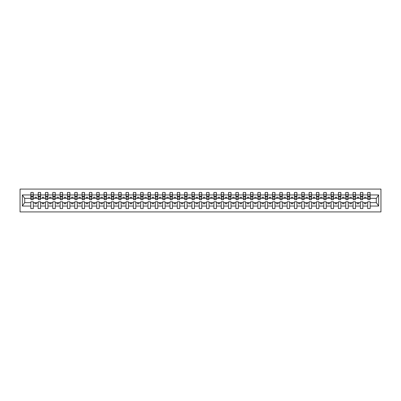 <?xml version="1.0" encoding="UTF-8"?>
<svg xmlns="http://www.w3.org/2000/svg" width="401" height="401" viewBox="0 0 401 401"><rect width="100%" height="100%" fill="white"/><g stroke="black" fill="none" stroke-linecap="round" stroke-linejoin="round"><path stroke-width="0.6" d="M20.05 211.923L380.95 211.923L380.95 189.077L20.05 189.077L20.05 211.923M370.053 199.212L370.168 198.335L376.384 198.335L378.629 194.951L378.629 206.049L370.168 206.049L370.168 201.788L367.707 201.788L367.707 202.665L362.845 202.665L362.845 201.788L360.384 201.788L360.384 202.665L355.522 202.665L355.522 201.788L353.06 201.788L353.06 202.665L348.198 202.665L348.198 201.788L345.737 201.788L345.737 202.665L340.875 202.665L340.875 201.788L338.414 201.788L338.414 202.665L333.552 202.665L333.552 201.788L331.091 201.788L331.091 202.665L326.229 202.665L326.229 201.788L323.767 201.788L323.767 202.665L318.905 202.665L318.905 201.788L316.444 201.788L316.444 202.665L311.582 202.665L311.582 201.788L309.121 201.788L309.121 202.665L304.259 202.665L304.259 201.788L301.798 201.788L301.798 202.665L296.935 202.665L296.935 201.788L294.474 201.788L294.474 202.665L289.612 202.665L289.612 201.788L287.151 201.788L287.151 202.665L282.289 202.665L282.289 201.788L279.828 201.788L279.828 202.665L274.966 202.665L274.966 201.788L272.505 201.788L272.505 202.665L267.642 202.665L267.642 201.788L265.181 201.788L265.181 202.665L260.319 202.665L260.319 201.788L257.858 201.788L257.858 202.665L252.996 202.665L252.996 201.788L250.535 201.788L250.535 202.665L245.673 202.665L245.673 201.788L243.212 201.788L243.212 202.665L238.349 202.665L238.349 201.788L235.888 201.788L235.888 202.665L231.026 202.665L231.026 201.788L228.565 201.788L228.565 202.665L223.703 202.665L223.703 201.788L221.242 201.788L221.242 202.665L216.38 202.665L216.38 201.788L213.918 201.788L213.918 202.665L209.051 202.665L209.051 201.788L206.595 201.788L206.595 202.665L201.728 202.665L201.728 201.788L199.272 201.788L199.272 202.665L194.405 202.665L194.405 201.788L191.949 201.788L191.949 202.665L187.082 202.665L187.082 201.788L184.62 201.788L184.62 202.665L179.758 202.665L179.758 201.788L177.297 201.788L177.297 202.665L172.435 202.665L172.435 201.788L169.974 201.788L169.974 202.665L165.112 202.665L165.112 201.788L162.651 201.788L162.651 202.665L157.788 202.665L157.788 201.788L155.327 201.788L155.327 202.665L150.465 202.665L150.465 201.788L148.004 201.788L148.004 202.665L143.142 202.665L143.142 201.788L140.681 201.788L140.681 202.665L135.819 202.665L135.819 201.788L133.358 201.788L133.358 202.665L128.495 202.665L128.495 201.788L126.034 201.788L126.034 202.665L121.172 202.665L121.172 201.788L118.711 201.788L118.711 202.665L113.849 202.665L113.849 201.788L111.388 201.788L111.388 202.665L106.526 202.665L106.526 201.788L104.065 201.788L104.065 202.665L99.202 202.665L99.202 201.788L96.741 201.788L96.741 202.665L91.879 202.665L91.879 201.788L89.418 201.788L89.418 202.665L84.556 202.665L84.556 201.788L82.095 201.788L82.095 202.665L77.233 202.665L77.233 201.788L74.771 201.788L74.771 202.665L69.909 202.665L69.909 201.788L67.448 201.788L67.448 202.665L62.586 202.665L62.586 201.788L60.125 201.788L60.125 202.665L55.263 202.665L55.263 201.788L52.802 201.788L52.802 202.665L47.94 202.665L47.94 201.788L45.478 201.788L45.478 202.665L40.616 202.665L40.616 201.788L38.155 201.788L38.155 202.665L33.293 202.665L33.293 201.788L30.832 201.788L30.832 202.665L24.616 202.665L22.371 206.049L22.371 194.951L24.616 198.335L30.832 198.335L30.832 194.951L22.371 194.951M370.168 206.049L370.168 208.555L367.707 208.555L367.707 202.665M367.707 206.049L362.845 206.049L362.845 208.555L360.384 208.555L360.384 202.665M362.845 206.049L362.845 202.665M360.384 206.049L355.522 206.049L355.522 208.555L353.06 208.555L353.06 202.665M355.522 206.049L355.522 202.665M353.06 206.049L348.198 206.049L348.198 208.555L345.737 208.555L345.737 202.665M348.198 206.049L348.198 202.665M345.737 206.049L340.875 206.049L340.875 208.555L338.414 208.555L338.414 202.665M340.875 206.049L340.875 202.665M338.414 206.049L333.552 206.049L333.552 208.555L331.091 208.555L331.091 202.665M333.552 206.049L333.552 202.665M331.091 206.049L326.229 206.049L326.229 208.555L323.767 208.555L323.767 202.665M326.229 206.049L326.229 202.665M323.767 206.049L318.905 206.049L318.905 208.555L316.444 208.555L316.444 202.665M318.905 206.049L318.905 202.665M316.444 206.049L311.582 206.049L311.582 208.555L309.121 208.555L309.121 202.665M311.582 206.049L311.582 202.665M309.121 206.049L304.259 206.049L304.259 208.555L301.798 208.555L301.798 202.665M304.259 206.049L304.259 202.665M301.798 206.049L296.935 206.049L296.935 208.555L294.474 208.555L294.474 202.665M296.935 206.049L296.935 202.665M294.474 206.049L289.612 206.049L289.612 208.555L287.151 208.555L287.151 202.665M289.612 206.049L289.612 202.665M287.151 206.049L282.289 206.049L282.289 208.555L279.828 208.555L279.828 202.665M282.289 206.049L282.289 202.665M279.828 206.049L274.966 206.049L274.966 208.555L272.505 208.555L272.505 202.665M274.966 206.049L274.966 202.665M272.505 206.049L267.642 206.049L267.642 208.555L265.181 208.555L265.181 202.665M267.642 206.049L267.642 202.665M265.181 206.049L260.319 206.049L260.319 208.555L257.858 208.555L257.858 202.665M260.319 206.049L260.319 202.665M257.858 206.049L252.996 206.049L252.996 208.555L250.535 208.555L250.535 202.665M252.996 206.049L252.996 202.665M250.535 206.049L245.673 206.049L245.673 208.555L243.212 208.555L243.212 202.665M245.673 206.049L245.673 202.665M243.212 206.049L238.349 206.049L238.349 208.555L235.888 208.555L235.888 202.665M238.349 206.049L238.349 202.665M235.888 206.049L231.026 206.049L231.026 208.555L228.565 208.555L228.565 202.665M231.026 206.049L231.026 202.665M228.565 206.049L223.703 206.049L223.703 208.555L221.242 208.555L221.242 202.665M223.703 206.049L223.703 202.665M221.242 206.049L216.38 206.049L216.38 208.555L213.918 208.555L213.918 202.665M216.38 206.049L216.38 202.665M213.918 206.049L209.051 206.049L209.051 208.555L206.595 208.555L206.595 202.665M209.051 206.049L209.051 202.665M206.595 206.049L201.728 206.049L201.728 208.555L199.272 208.555L199.272 202.665M201.728 206.049L201.728 202.665M199.272 206.049L194.405 206.049L194.405 208.555L191.949 208.555L191.949 202.665M194.405 206.049L194.405 202.665M191.949 206.049L187.082 206.049L187.082 208.555L184.62 208.555L184.62 202.665M187.082 206.049L187.082 202.665M184.62 206.049L179.758 206.049L179.758 208.555L177.297 208.555L177.297 202.665M179.758 206.049L179.758 202.665M177.297 206.049L172.435 206.049L172.435 208.555L169.974 208.555L169.974 202.665M172.435 206.049L172.435 202.665M169.974 206.049L165.112 206.049L165.112 208.555L162.651 208.555L162.651 202.665M165.112 206.049L165.112 202.665M162.651 206.049L157.788 206.049L157.788 208.555L155.327 208.555L155.327 202.665M157.788 206.049L157.788 202.665M155.327 206.049L150.465 206.049L150.465 208.555L148.004 208.555L148.004 202.665M150.465 206.049L150.465 202.665M148.004 206.049L143.142 206.049L143.142 208.555L140.681 208.555L140.681 202.665M143.142 206.049L143.142 202.665M140.681 206.049L135.819 206.049L135.819 208.555L133.358 208.555L133.358 202.665M135.819 206.049L135.819 202.665M133.358 206.049L128.495 206.049L128.495 208.555L126.034 208.555L126.034 202.665M128.495 206.049L128.495 202.665M126.034 206.049L121.172 206.049L121.172 208.555L118.711 208.555L118.711 202.665M121.172 206.049L121.172 202.665M118.711 206.049L113.849 206.049L113.849 208.555L111.388 208.555L111.388 202.665M113.849 206.049L113.849 202.665M111.388 206.049L106.526 206.049L106.526 208.555L104.065 208.555L104.065 202.665M106.526 206.049L106.526 202.665M104.065 206.049L99.202 206.049L99.202 208.555L96.741 208.555L96.741 202.665M99.202 206.049L99.202 202.665M96.741 206.049L91.879 206.049L91.879 208.555L89.418 208.555L89.418 202.665M91.879 206.049L91.879 202.665M89.418 206.049L84.556 206.049L84.556 208.555L82.095 208.555L82.095 202.665M84.556 206.049L84.556 202.665M82.095 206.049L77.233 206.049L77.233 208.555L74.771 208.555L74.771 202.665M77.233 206.049L77.233 202.665M74.771 206.049L69.909 206.049L69.909 208.555L67.448 208.555L67.448 202.665M69.909 206.049L69.909 202.665M67.448 206.049L62.586 206.049L62.586 208.555L60.125 208.555L60.125 202.665M62.586 206.049L62.586 202.665M60.125 206.049L55.263 206.049L55.263 208.555L52.802 208.555L52.802 202.665M55.263 206.049L55.263 202.665M52.802 206.049L47.94 206.049L47.94 208.555L45.478 208.555L45.478 202.665M47.94 206.049L47.94 202.665M45.478 206.049L40.616 206.049L40.616 208.555L38.155 208.555L38.155 202.665M40.616 206.049L40.616 202.665M367.827 198.695L370.053 198.695L370.053 199.708L367.827 199.708L367.707 192.445L367.707 194.951L362.845 194.951L362.73 199.212M367.827 199.212L367.707 194.951M360.504 198.695L362.73 198.695L362.73 199.708L360.504 199.708L360.384 192.445L360.384 194.951L355.522 194.951L355.406 199.212M360.504 199.212L360.384 194.951M353.181 198.695L355.406 198.695L355.406 199.708L353.181 199.708L353.06 192.445L353.06 194.951L348.198 194.951L348.083 199.212M353.181 199.212L353.06 194.951M345.857 198.695L348.083 198.695L348.083 199.708L345.857 199.708L345.737 192.445L345.737 194.951L340.875 194.951L340.76 199.212M345.857 199.212L345.737 194.951M338.534 198.695L340.76 198.695L340.76 199.708L338.534 199.708L338.414 192.445L338.414 194.951L333.552 194.951L333.437 199.212M338.534 199.212L338.414 194.951M331.211 198.695L333.437 198.695L333.437 199.708L331.211 199.708L331.091 192.445L331.091 194.951L326.229 194.951L326.113 199.212M331.211 199.212L331.091 194.951M323.888 198.695L326.113 198.695L326.113 199.708L323.888 199.708L323.767 192.445L323.767 194.951L318.905 194.951L318.79 199.212M323.888 199.212L323.767 194.951M316.564 198.695L318.79 198.695L318.79 199.708L316.564 199.708L316.444 192.445L316.444 194.951L311.582 194.951L311.467 199.212M316.564 199.212L316.444 194.951M309.241 198.695L311.467 198.695L311.467 199.708L309.241 199.708L309.121 192.445L309.121 194.951L304.259 194.951L304.143 199.212M309.241 199.212L309.121 194.951M301.913 198.695L304.143 198.695L304.143 199.708L301.913 199.708L301.798 192.445L301.798 194.951L296.935 194.951L296.82 199.212M301.913 199.212L301.798 194.951M294.59 198.695L296.82 198.695L296.82 199.708L294.59 199.708L294.474 192.445L294.474 194.951L289.612 194.951L289.497 199.212M294.59 199.212L294.474 194.951M287.266 198.695L289.497 198.695L289.497 199.708L287.266 199.708L287.151 192.445L287.151 194.951L282.289 194.951L282.174 199.212M287.266 199.212L287.151 194.951M279.943 198.695L282.174 198.695L282.174 199.708L279.943 199.708L279.828 192.445L279.828 194.951L274.966 194.951L274.845 199.212M279.943 199.212L279.828 194.951M272.62 198.695L274.845 198.695L274.845 199.708L272.62 199.708L272.505 192.445L272.505 194.951L267.642 194.951L267.522 199.212M272.62 199.212L272.505 194.951M265.297 198.695L267.522 198.695L267.522 199.708L265.297 199.708L265.181 192.445L265.181 194.951L260.319 194.951L260.199 199.212M265.297 199.212L265.181 194.951M257.973 198.695L260.199 198.695L260.199 199.708L257.973 199.708L257.858 192.445L257.858 194.951L252.996 194.951L252.876 199.212M257.973 199.212L257.858 194.951M250.65 198.695L252.876 198.695L252.876 199.708L250.65 199.708L250.535 192.445L250.535 194.951L245.673 194.951L245.552 199.212M250.65 199.212L250.535 194.951M243.327 198.695L245.552 198.695L245.552 199.708L243.327 199.708L243.212 192.445L243.212 194.951L238.349 194.951L238.229 199.212M243.327 199.212L243.212 194.951M236.004 198.695L238.229 198.695L238.229 199.708L236.004 199.708L235.888 192.445L235.888 194.951L231.026 194.951L230.906 199.212M236.004 199.212L235.888 194.951M228.68 198.695L230.906 198.695L230.906 199.708L228.68 199.708L228.565 192.445L228.565 194.951L223.703 194.951L223.583 199.212M228.68 199.212L228.565 194.951M221.357 198.695L223.583 198.695L223.583 199.708L221.357 199.708L221.242 192.445L221.242 194.951L216.38 194.951L216.259 199.212M221.357 199.212L221.242 194.951M214.034 198.695L216.259 198.695L216.259 199.708L214.034 199.708L213.918 192.445L213.918 194.951L209.051 194.951L208.936 199.212M214.034 199.212L213.918 194.951M206.71 198.695L208.936 198.695L208.936 199.708L206.71 199.708L206.595 192.445L206.595 194.951L201.728 194.951L201.613 199.212M206.71 199.212L206.595 194.951M199.387 198.695L201.613 198.695L201.613 199.708L199.387 199.708L199.272 192.445L199.272 194.951L194.405 194.951L194.29 199.212M199.387 199.212L199.272 194.951M192.064 198.695L194.29 198.695L194.29 199.708L192.064 199.708L191.949 192.445L191.949 194.951L187.082 194.951L186.966 199.212M192.064 199.212L191.949 194.951M184.741 198.695L186.966 198.695L186.966 199.708L184.741 199.708L184.62 192.445L184.62 194.951L179.758 194.951L179.643 199.212M184.741 199.212L184.62 194.951M177.417 198.695L179.643 198.695L179.643 199.708L177.417 199.708L177.297 192.445L177.297 194.951L172.435 194.951L172.32 199.212M177.417 199.212L177.297 194.951M170.094 198.695L172.32 198.695L172.32 199.708L170.094 199.708L169.974 192.445L169.974 194.951L165.112 194.951L164.996 199.212M170.094 199.212L169.974 194.951M162.771 198.695L164.996 198.695L164.996 199.708L162.771 199.708L162.651 192.445L162.651 194.951L157.788 194.951L157.673 199.212M162.771 199.212L162.651 194.951M155.448 198.695L157.673 198.695L157.673 199.708L155.448 199.708L155.327 192.445L155.327 194.951L150.465 194.951L150.35 199.212M155.448 199.212L155.327 194.951M148.124 198.695L150.35 198.695L150.35 199.708L148.124 199.708L148.004 192.445L148.004 194.951L143.142 194.951L143.027 199.212M148.124 199.212L148.004 194.951M140.801 198.695L143.027 198.695L143.027 199.708L140.801 199.708L140.681 192.445L140.681 194.951L135.819 194.951L135.703 199.212M140.801 199.212L140.681 194.951M133.478 198.695L135.703 198.695L135.703 199.708L133.478 199.708L133.358 192.445L133.358 194.951L128.495 194.951L128.38 199.212M133.478 199.212L133.358 194.951M126.155 198.695L128.38 198.695L128.38 199.708L126.155 199.708L126.034 192.445L126.034 194.951L121.172 194.951L121.057 199.212M126.155 199.212L126.034 194.951M118.826 198.695L121.057 198.695L121.057 199.708L118.826 199.708L118.711 192.445L118.711 194.951L113.849 194.951L113.734 199.212M118.826 199.212L118.711 194.951M111.503 198.695L113.734 198.695L113.734 199.708L111.503 199.708L111.388 192.445L111.388 194.951L106.526 194.951L106.41 199.212M111.503 199.212L111.388 194.951M104.18 198.695L106.41 198.695L106.41 199.708L104.18 199.708L104.065 192.445L104.065 194.951L99.202 194.951L99.087 199.212M104.18 199.212L104.065 194.951M96.857 198.695L99.087 198.695L99.087 199.708L96.857 199.708L96.741 192.445L96.741 194.951L91.879 194.951L91.759 199.212M96.857 199.212L96.741 194.951M89.533 198.695L91.759 198.695L91.759 199.708L89.533 199.708L89.418 192.445L89.418 194.951L84.556 194.951L84.436 199.212M89.533 199.212L89.418 194.951M82.21 198.695L84.436 198.695L84.436 199.708L82.21 199.708L82.095 192.445L82.095 194.951L77.233 194.951L77.112 199.212M82.21 199.212L82.095 194.951M74.887 198.695L77.112 198.695L77.112 199.708L74.887 199.708L74.771 192.445L74.771 194.951L69.909 194.951L69.789 199.212M74.887 199.212L74.771 194.951M67.563 198.695L69.789 198.695L69.789 199.708L67.563 199.708L67.448 192.445L67.448 194.951L62.586 194.951L62.466 199.212M67.563 199.212L67.448 194.951M60.24 198.695L62.466 198.695L62.466 199.708L60.24 199.708L60.125 192.445L60.125 194.951L55.263 194.951L55.143 199.212M60.24 199.212L60.125 194.951M52.917 198.695L55.143 198.695L55.143 199.708L52.917 199.708L52.802 192.445L52.802 194.951L47.94 194.951L47.819 199.212M52.917 199.212L52.802 194.951M45.594 198.695L47.819 198.695L47.819 199.708L45.594 199.708L45.478 192.445L45.478 194.951L40.616 194.951L40.496 199.212M45.594 199.212L45.478 194.951M38.27 198.695L40.496 198.695L40.496 199.708L38.27 199.708L38.27 192.445L38.155 194.951L33.293 194.951L33.173 192.445L33.173 199.708L30.947 199.708L30.947 196.956L33.173 196.956M38.27 199.212L38.155 194.951M38.155 206.049L33.293 206.049L33.293 208.555L30.832 208.555L30.832 202.665M33.293 206.049L33.293 202.665M30.947 196.956L30.947 192.445L30.832 194.951M30.832 198.335L30.947 199.212M370.168 198.335L370.053 192.445L370.053 198.695M360.384 192.445L362.845 192.445L362.845 194.951M353.06 192.445L355.522 192.445L355.522 194.951M345.737 192.445L348.198 192.445L348.198 194.951M338.414 192.445L340.875 192.445L340.875 194.951M331.091 192.445L333.552 192.445L333.552 194.951M323.767 192.445L326.229 192.445L326.229 194.951M316.444 192.445L318.905 192.445L318.905 194.951M309.121 192.445L311.582 192.445L311.582 194.951M301.798 192.445L304.259 192.445L304.259 194.951M294.474 192.445L296.935 192.445L296.935 194.951M287.151 192.445L289.612 192.445L289.612 194.951M279.828 192.445L282.289 192.445L282.289 194.951M272.505 192.445L274.966 192.445L274.966 194.951M265.181 192.445L267.642 192.445L267.642 194.951M257.858 192.445L260.319 192.445L260.319 194.951M250.535 192.445L252.996 192.445L252.996 194.951M243.212 192.445L245.673 192.445L245.673 194.951M235.888 192.445L238.349 192.445L238.349 194.951M228.565 192.445L231.026 192.445L231.026 194.951M221.242 192.445L223.703 192.445L223.703 194.951M213.918 192.445L216.38 192.445L216.38 194.951M206.595 192.445L209.051 192.445L209.051 194.951M199.272 192.445L201.728 192.445L201.728 194.951M191.949 192.445L194.405 192.445L194.405 194.951M184.62 192.445L187.082 192.445L187.082 194.951M177.297 192.445L179.758 192.445L179.758 194.951M169.974 192.445L172.435 192.445L172.435 194.951M162.651 192.445L165.112 192.445L165.112 194.951M155.327 192.445L157.788 192.445L157.788 194.951M148.004 192.445L150.465 192.445L150.465 194.951M140.681 192.445L143.142 192.445L143.142 194.951M133.358 192.445L135.819 192.445L135.819 194.951M126.034 192.445L128.495 192.445L128.495 194.951M118.711 192.445L121.172 192.445L121.172 194.951M111.388 192.445L113.849 192.445L113.849 194.951M104.065 192.445L106.526 192.445L106.526 194.951M96.741 192.445L99.202 192.445L99.202 194.951M89.418 192.445L91.879 192.445L91.879 194.951M82.095 192.445L84.556 192.445L84.556 194.951M74.771 192.445L77.233 192.445L77.233 194.951M67.448 192.445L69.909 192.445L69.909 194.951M60.125 192.445L62.586 192.445L62.586 194.951M52.802 192.445L55.263 192.445L55.263 194.951M45.478 192.445L47.94 192.445L47.94 194.951M38.155 192.445L40.616 192.445L40.616 194.951M378.629 194.951L370.168 194.951M30.832 206.049L22.371 206.049M30.832 192.445L33.293 192.445M367.707 192.445L370.168 192.445M367.707 198.335L366.008 198.335L366.008 197.217L364.544 197.217L364.544 198.335L366.008 198.335M364.544 198.335L362.845 198.335M364.544 202.665L364.544 203.783L366.008 203.783L366.008 202.665M360.384 198.335L358.684 198.335L358.684 197.217L357.221 197.217L357.221 198.335L358.684 198.335M357.221 198.335L355.522 198.335M357.221 202.665L357.221 203.783L358.684 203.783L358.684 202.665M353.06 198.335L351.361 198.335L351.361 197.217L349.898 197.217L349.898 198.335L351.361 198.335M349.898 198.335L348.198 198.335M349.898 202.665L349.898 203.783L351.361 203.783L351.361 202.665M345.737 198.335L344.038 198.335L344.038 197.217L342.574 197.217L342.574 198.335L344.038 198.335M342.574 198.335L340.875 198.335M342.574 202.665L342.574 203.783L344.038 203.783L344.038 202.665M338.414 198.335L336.715 198.335L336.715 197.217L335.251 197.217L335.251 198.335L336.715 198.335M335.251 198.335L333.552 198.335M335.251 202.665L335.251 203.783L336.715 203.783L336.715 202.665M331.091 198.335L329.391 198.335L329.391 197.217L327.928 197.217L327.928 198.335L329.391 198.335M327.928 198.335L326.229 198.335M327.928 202.665L327.928 203.783L329.391 203.783L329.391 202.665M323.767 198.335L322.068 198.335L322.068 197.217L320.605 197.217L320.605 198.335L322.068 198.335M320.605 198.335L318.905 198.335M320.605 202.665L320.605 203.783L322.068 203.783L322.068 202.665M316.444 198.335L314.745 198.335L314.745 197.217L313.281 197.217L313.281 198.335L314.745 198.335M313.281 198.335L311.582 198.335M313.281 202.665L313.281 203.783L314.745 203.783L314.745 202.665M309.121 198.335L307.422 198.335L307.422 197.217L305.958 197.217L305.958 198.335L307.422 198.335M305.958 198.335L304.259 198.335M305.958 202.665L305.958 203.783L307.422 203.783L307.422 202.665M301.798 198.335L300.098 198.335L300.098 197.217L298.635 197.217L298.635 198.335L300.098 198.335M298.635 198.335L296.935 198.335M298.635 202.665L298.635 203.783L300.098 203.783L300.098 202.665M294.474 198.335L292.775 198.335L292.775 197.217L291.311 197.217L291.311 198.335L292.775 198.335M291.311 198.335L289.612 198.335M291.311 202.665L291.311 203.783L292.775 203.783L292.775 202.665M287.151 198.335L285.452 198.335L285.452 197.217L283.988 197.217L283.988 198.335L285.452 198.335M283.988 198.335L282.289 198.335M283.988 202.665L283.988 203.783L285.452 203.783L285.452 202.665M279.828 198.335L278.129 198.335L278.129 197.217L276.665 197.217L276.665 198.335L278.129 198.335M276.665 198.335L274.966 198.335M276.665 202.665L276.665 203.783L278.129 203.783L278.129 202.665M272.505 198.335L270.805 198.335L270.805 197.217L269.342 197.217L269.342 198.335L270.805 198.335M269.342 198.335L267.642 198.335M269.342 202.665L269.342 203.783L270.805 203.783L270.805 202.665M265.181 198.335L263.482 198.335L263.482 197.217L262.018 197.217L262.018 198.335L263.482 198.335M262.018 198.335L260.319 198.335M262.018 202.665L262.018 203.783L263.482 203.783L263.482 202.665M257.858 198.335L256.159 198.335L256.159 197.217L254.695 197.217L254.695 198.335L256.159 198.335M254.695 198.335L252.996 198.335M254.695 202.665L254.695 203.783L256.159 203.783L256.159 202.665M250.535 198.335L248.836 198.335L248.836 197.217L247.372 197.217L247.372 198.335L248.836 198.335M247.372 198.335L245.673 198.335M247.372 202.665L247.372 203.783L248.836 203.783L248.836 202.665M243.212 198.335L241.512 198.335L241.512 197.217L240.049 197.217L240.049 198.335L241.512 198.335M240.049 198.335L238.349 198.335M240.049 202.665L240.049 203.783L241.512 203.783L241.512 202.665M235.888 198.335L234.189 198.335L234.189 197.217L232.725 197.217L232.725 198.335L234.189 198.335M232.725 198.335L231.026 198.335M232.725 202.665L232.725 203.783L234.189 203.783L234.189 202.665M228.565 198.335L226.866 198.335L226.866 197.217L225.402 197.217L225.402 198.335L226.866 198.335M225.402 198.335L223.703 198.335M225.402 202.665L225.402 203.783L226.866 203.783L226.866 202.665M221.242 198.335L219.542 198.335L219.542 197.217L218.074 197.217L218.074 198.335L219.542 198.335M218.074 198.335L216.38 198.335M218.074 202.665L218.074 203.783L219.542 203.783L219.542 202.665M213.918 198.335L212.219 198.335L212.219 197.217L210.751 197.217L210.751 198.335L212.219 198.335M210.751 198.335L209.051 198.335M210.751 202.665L210.751 203.783L212.219 203.783L212.219 202.665M206.595 198.335L204.896 198.335L204.896 197.217L203.427 197.217L203.427 198.335L204.896 198.335M203.427 198.335L201.728 198.335M203.427 202.665L203.427 203.783L204.896 203.783L204.896 202.665M199.272 198.335L197.573 198.335L197.573 197.217L196.104 197.217L196.104 198.335L197.573 198.335M196.104 198.335L194.405 198.335M196.104 202.665L196.104 203.783L197.573 203.783L197.573 202.665M191.949 198.335L190.249 198.335L190.249 197.217L188.781 197.217L188.781 198.335L190.249 198.335M188.781 198.335L187.082 198.335M188.781 202.665L188.781 203.783L190.249 203.783L190.249 202.665M184.62 198.335L182.926 198.335L182.926 197.217L181.458 197.217L181.458 198.335L182.926 198.335M181.458 198.335L179.758 198.335M181.458 202.665L181.458 203.783L182.926 203.783L182.926 202.665M177.297 198.335L175.598 198.335L175.598 197.217L174.134 197.217L174.134 198.335L175.598 198.335M174.134 198.335L172.435 198.335M174.134 202.665L174.134 203.783L175.598 203.783L175.598 202.665M169.974 198.335L168.275 198.335L168.275 197.217L166.811 197.217L166.811 198.335L168.275 198.335M166.811 198.335L165.112 198.335M166.811 202.665L166.811 203.783L168.275 203.783L168.275 202.665M162.651 198.335L160.951 198.335L160.951 197.217L159.488 197.217L159.488 198.335L160.951 198.335M159.488 198.335L157.788 198.335M159.488 202.665L159.488 203.783L160.951 203.783L160.951 202.665M155.327 198.335L153.628 198.335L153.628 197.217L152.164 197.217L152.164 198.335L153.628 198.335M152.164 198.335L150.465 198.335M152.164 202.665L152.164 203.783L153.628 203.783L153.628 202.665M148.004 198.335L146.305 198.335L146.305 197.217L144.841 197.217L144.841 198.335L146.305 198.335M144.841 198.335L143.142 198.335M144.841 202.665L144.841 203.783L146.305 203.783L146.305 202.665M140.681 198.335L138.982 198.335L138.982 197.217L137.518 197.217L137.518 198.335L138.982 198.335M137.518 198.335L135.819 198.335M137.518 202.665L137.518 203.783L138.982 203.783L138.982 202.665M133.358 198.335L131.658 198.335L131.658 197.217L130.195 197.217L130.195 198.335L131.658 198.335M130.195 198.335L128.495 198.335M130.195 202.665L130.195 203.783L131.658 203.783L131.658 202.665M126.034 198.335L124.335 198.335L124.335 197.217L122.871 197.217L122.871 198.335L124.335 198.335M122.871 198.335L121.172 198.335M122.871 202.665L122.871 203.783L124.335 203.783L124.335 202.665M118.711 198.335L117.012 198.335L117.012 197.217L115.548 197.217L115.548 198.335L117.012 198.335M115.548 198.335L113.849 198.335M115.548 202.665L115.548 203.783L117.012 203.783L117.012 202.665M111.388 198.335L109.689 198.335L109.689 197.217L108.225 197.217L108.225 198.335L109.689 198.335M108.225 198.335L106.526 198.335M108.225 202.665L108.225 203.783L109.689 203.783L109.689 202.665M104.065 198.335L102.365 198.335L102.365 197.217L100.902 197.217L100.902 198.335L102.365 198.335M100.902 198.335L99.202 198.335M100.902 202.665L100.902 203.783L102.365 203.783L102.365 202.665M96.741 198.335L95.042 198.335L95.042 197.217L93.578 197.217L93.578 198.335L95.042 198.335M93.578 198.335L91.879 198.335M93.578 202.665L93.578 203.783L95.042 203.783L95.042 202.665M89.418 198.335L87.719 198.335L87.719 197.217L86.255 197.217L86.255 198.335L87.719 198.335M86.255 198.335L84.556 198.335M86.255 202.665L86.255 203.783L87.719 203.783L87.719 202.665M82.095 198.335L80.395 198.335L80.395 197.217L78.932 197.217L78.932 198.335L80.395 198.335M78.932 198.335L77.233 198.335M78.932 202.665L78.932 203.783L80.395 203.783L80.395 202.665M74.771 198.335L73.072 198.335L73.072 197.217L71.609 197.217L71.609 198.335L73.072 198.335M71.609 198.335L69.909 198.335M71.609 202.665L71.609 203.783L73.072 203.783L73.072 202.665M67.448 198.335L65.749 198.335L65.749 197.217L64.285 197.217L64.285 198.335L65.749 198.335M64.285 198.335L62.586 198.335M64.285 202.665L64.285 203.783L65.749 203.783L65.749 202.665M60.125 198.335L58.426 198.335L58.426 197.217L56.962 197.217L56.962 198.335L58.426 198.335M56.962 198.335L55.263 198.335M56.962 202.665L56.962 203.783L58.426 203.783L58.426 202.665M52.802 198.335L51.102 198.335L51.102 197.217L49.639 197.217L49.639 198.335L51.102 198.335M49.639 198.335L47.94 198.335M49.639 202.665L49.639 203.783L51.102 203.783L51.102 202.665M45.478 198.335L43.779 198.335L43.779 197.217L42.316 197.217L42.316 198.335L43.779 198.335M42.316 198.335L40.616 198.335M42.316 202.665L42.316 203.783L43.779 203.783L43.779 202.665M38.155 198.335L36.456 198.335L36.456 197.217L34.992 197.217L34.992 198.335L36.456 198.335M34.992 198.335L33.293 198.335L33.293 194.951M34.992 202.665L34.992 203.783L36.456 203.783L36.456 202.665M33.293 198.335L33.173 199.212M378.629 206.049L376.384 202.665L370.168 202.665M24.737 198.335L24.737 202.665M376.263 202.665L376.263 198.335M30.947 196.385L33.173 196.385M40.616 192.445L40.496 198.695M38.27 196.956L40.496 196.956M38.27 196.385L40.496 196.385M47.94 192.445L47.819 198.695M45.594 196.956L47.819 196.956M45.594 196.385L47.819 196.385M55.263 192.445L55.143 198.695M52.917 196.956L55.143 196.956M52.917 196.385L55.143 196.385M62.586 192.445L62.466 198.695M60.24 196.956L62.466 196.956M60.24 196.385L62.466 196.385M69.909 192.445L69.789 198.695M67.563 196.956L69.789 196.956M67.563 196.385L69.789 196.385M77.233 192.445L77.112 198.695M74.887 196.956L77.112 196.956M74.887 196.385L77.112 196.385M84.556 192.445L84.436 198.695M82.21 196.956L84.436 196.956M82.21 196.385L84.436 196.385M91.879 192.445L91.759 198.695M89.533 196.956L91.759 196.956M89.533 196.385L91.759 196.385M99.202 192.445L99.087 198.695M96.857 196.956L99.087 196.956M96.857 196.385L99.087 196.385M106.526 192.445L106.41 198.695M104.18 196.956L106.41 196.956M104.18 196.385L106.41 196.385M113.849 192.445L113.734 198.695M111.503 196.956L113.734 196.956M111.503 196.385L113.734 196.385M121.172 192.445L121.057 198.695M118.826 196.956L121.057 196.956M118.826 196.385L121.057 196.385M128.495 192.445L128.38 198.695M126.155 196.956L128.38 196.956M126.155 196.385L128.38 196.385M135.819 192.445L135.703 198.695M133.478 196.956L135.703 196.956M133.478 196.385L135.703 196.385M143.142 192.445L143.027 198.695M140.801 196.956L143.027 196.956M140.801 196.385L143.027 196.385M150.465 192.445L150.35 198.695M148.124 196.956L150.35 196.956M148.124 196.385L150.35 196.385M157.788 192.445L157.673 198.695M155.448 196.956L157.673 196.956M155.448 196.385L157.673 196.385M165.112 192.445L164.996 198.695M162.771 196.956L164.996 196.956M162.771 196.385L164.996 196.385M172.435 192.445L172.32 198.695M170.094 196.956L172.32 196.956M170.094 196.385L172.32 196.385M179.758 192.445L179.643 198.695M177.417 196.956L179.643 196.956M177.417 196.385L179.643 196.385M187.082 192.445L186.966 198.695M184.741 196.956L186.966 196.956M184.741 196.385L186.966 196.385M194.405 192.445L194.29 198.695M192.064 196.956L194.29 196.956M192.064 196.385L194.29 196.385M201.728 192.445L201.613 198.695M199.387 196.956L201.613 196.956M199.387 196.385L201.613 196.385M209.051 192.445L208.936 198.695M206.71 196.956L208.936 196.956M206.71 196.385L208.936 196.385M216.38 192.445L216.259 198.695M214.034 196.956L216.259 196.956M214.034 196.385L216.259 196.385M223.703 192.445L223.583 198.695M221.357 196.956L223.583 196.956M221.357 196.385L223.583 196.385M231.026 192.445L230.906 198.695M228.68 196.956L230.906 196.956M228.68 196.385L230.906 196.385M238.349 192.445L238.229 198.695M236.004 196.956L238.229 196.956M236.004 196.385L238.229 196.385M245.673 192.445L245.552 198.695M243.327 196.956L245.552 196.956M243.327 196.385L245.552 196.385M252.996 192.445L252.876 198.695M250.65 196.956L252.876 196.956M250.65 196.385L252.876 196.385M260.319 192.445L260.199 198.695M257.973 196.956L260.199 196.956M257.973 196.385L260.199 196.385M267.642 192.445L267.522 198.695M265.297 196.956L267.522 196.956M265.297 196.385L267.522 196.385M274.966 192.445L274.845 198.695M272.62 196.956L274.845 196.956M272.62 196.385L274.845 196.385M282.289 192.445L282.174 198.695M279.943 196.956L282.174 196.956M279.943 196.385L282.174 196.385M289.612 192.445L289.497 198.695M287.266 196.956L289.497 196.956M287.266 196.385L289.497 196.385M296.935 192.445L296.82 198.695M294.59 196.956L296.82 196.956M294.59 196.385L296.82 196.385M304.259 192.445L304.143 198.695M301.913 196.956L304.143 196.956M301.913 196.385L304.143 196.385M311.582 192.445L311.467 198.695M309.241 196.956L311.467 196.956M309.241 196.385L311.467 196.385M318.905 192.445L318.79 198.695M316.564 196.956L318.79 196.956M316.564 196.385L318.79 196.385M326.229 192.445L326.113 198.695M323.888 196.956L326.113 196.956M323.888 196.385L326.113 196.385M333.552 192.445L333.437 198.695M331.211 196.956L333.437 196.956M331.211 196.385L333.437 196.385M340.875 192.445L340.76 198.695M338.534 196.956L340.76 196.956M338.534 196.385L340.76 196.385M348.198 192.445L348.083 198.695M345.857 196.956L348.083 196.956M345.857 196.385L348.083 196.385M355.522 192.445L355.406 198.695M353.181 196.956L355.406 196.956M353.181 196.385L355.406 196.385M362.845 192.445L362.73 198.695M360.504 196.956L362.73 196.956M360.504 196.385L362.73 196.385M367.827 196.956L370.053 196.956M367.827 196.385L370.053 196.385M30.947 198.695L33.173 198.695M30.947 194.846L33.173 194.846M38.27 194.846L40.496 194.846M45.594 194.846L47.819 194.846M52.917 194.846L55.143 194.846M60.24 194.846L62.466 194.846M67.563 194.846L69.789 194.846M74.887 194.846L77.112 194.846M82.21 194.846L84.436 194.846M89.533 194.846L91.759 194.846M96.857 194.846L99.087 194.846M104.18 194.846L106.41 194.846M111.503 194.846L113.734 194.846M118.826 194.846L121.057 194.846M126.155 194.846L128.38 194.846M133.478 194.846L135.703 194.846M140.801 194.846L143.027 194.846M148.124 194.846L150.35 194.846M155.448 194.846L157.673 194.846M162.771 194.846L164.996 194.846M170.094 194.846L172.32 194.846M177.417 194.846L179.643 194.846M184.741 194.846L186.966 194.846M192.064 194.846L194.29 194.846M199.387 194.846L201.613 194.846M206.71 194.846L208.936 194.846M214.034 194.846L216.259 194.846M221.357 194.846L223.583 194.846M228.68 194.846L230.906 194.846M236.004 194.846L238.229 194.846M243.327 194.846L245.552 194.846M250.65 194.846L252.876 194.846M257.973 194.846L260.199 194.846M265.297 194.846L267.522 194.846M272.62 194.846L274.845 194.846M279.943 194.846L282.174 194.846M287.266 194.846L289.497 194.846M294.59 194.846L296.82 194.846M301.913 194.846L304.143 194.846M309.241 194.846L311.467 194.846M316.564 194.846L318.79 194.846M323.888 194.846L326.113 194.846M331.211 194.846L333.437 194.846M338.534 194.846L340.76 194.846M345.857 194.846L348.083 194.846M353.181 194.846L355.406 194.846M360.504 194.846L362.73 194.846M367.827 194.846L370.053 194.846"/></g></svg>
